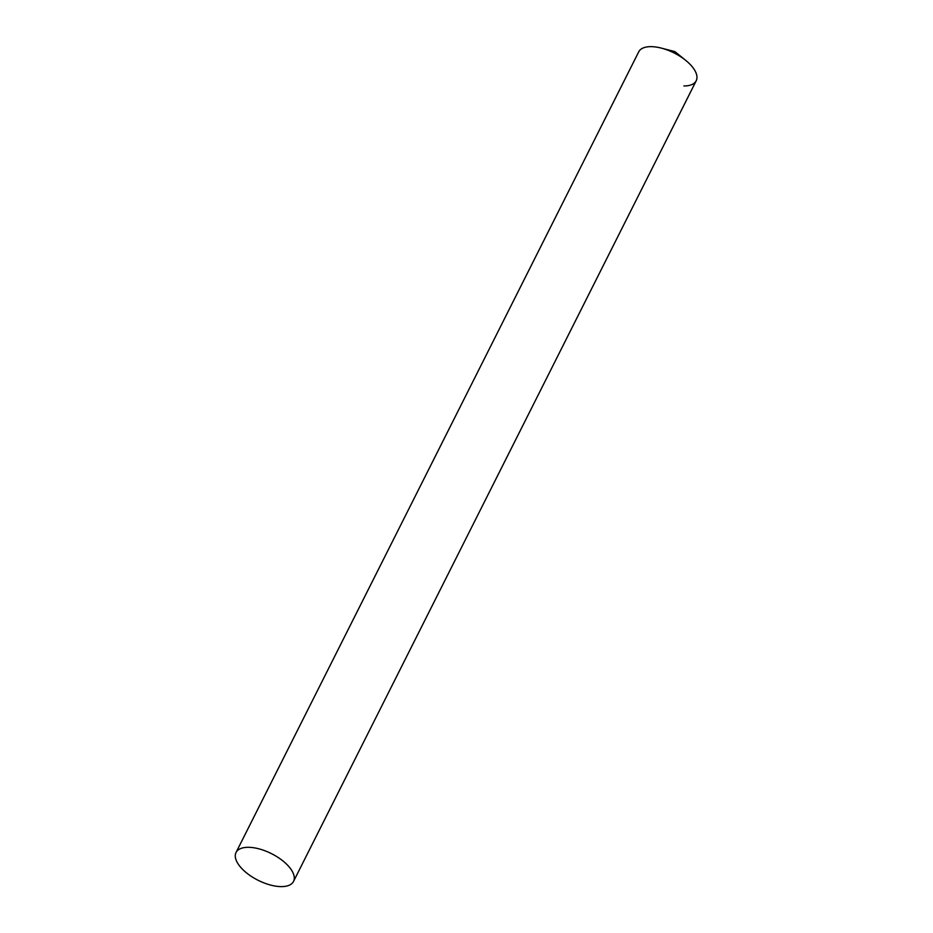<?xml version="1.0" encoding="UTF-8"?>
<svg xmlns="http://www.w3.org/2000/svg" width="933" height="933" viewBox="0 0 933 933"><rect width="100%" height="100%" fill="white"/><g stroke="black" fill="none" stroke-linecap="round" stroke-linejoin="round"><path stroke-width="1.4" d="M651.071 46.65A32.177 14.905 26.7 0 1 661.299 48.108A32.177 14.905 26.7 0 1 685.767 60.412A32.177 14.905 26.7 0 1 683.877 85.953M293.533 881.417L696.216 80.763A32.177 14.905 -153.3 0 0 692.006 66.476A32.177 14.905 -153.3 0 0 662.185 48.341A32.177 14.905 -153.3 0 0 638.72 51.84L236.037 852.494A32.177 14.905 -153.3 0 0 240.248 866.792A32.177 14.905 -153.3 0 0 270.069 884.927A32.177 14.905 -153.3 0 0 293.533 881.417A32.177 14.905 -153.3 0 0 289.323 867.13A32.177 14.905 -153.3 0 0 259.491 848.995A32.177 14.905 -153.3 0 0 236.037 852.494M685.767 60.412L674.874 51.595L661.299 48.108"/></g></svg>
